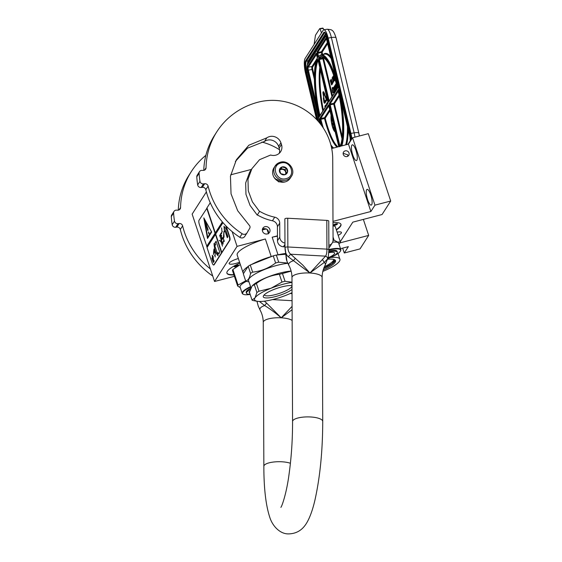 <?xml version="1.0" encoding="UTF-8"?>
<svg xmlns="http://www.w3.org/2000/svg" width="562" height="562" viewBox="0 0 562 562"><rect width="100%" height="100%" fill="white"/><g stroke="black" fill="none" stroke-linecap="round" stroke-linejoin="round"><path stroke-width="0.84" d="M285.278 253.525A27.742 6.428 161.6 0 0 278.028 254.804L272.177 237.213A27.742 6.428 -18.4 0 1 277.459 236.202M323.171 270.034A23.098 5.353 161.6 0 0 335.514 260.677A23.098 5.353 161.6 0 0 327.653 259.244M322.806 271.418A27.742 6.428 161.6 0 0 339.919 259.208A27.742 6.428 161.6 0 0 330.484 257.487M323.663 268.538A23.098 5.353 161.6 0 0 335.198 260.164M340.045 242.861L368.679 235.408L360.031 248.903L344.281 253.005L348.37 246.634L340.488 248.685M324.4 266.732A22.016 5.1 161.6 0 0 333.835 259.44M238.344 258.534A8.563 1.988 161.6 0 0 229.148 263.634A8.563 1.988 161.6 0 0 235.64 263.487A8.563 1.988 161.6 0 0 239.567 262.215M338.169 235.33A8.563 1.988 161.6 0 0 341.45 232.464A8.563 1.988 161.6 0 0 337.109 232.134M332.992 222.671A25.936 6.013 -18.4 0 1 340.972 224.35A25.936 6.013 -18.4 0 1 336.385 229.97M233.947 274.951A25.936 6.013 -18.4 0 1 226.915 273.202A25.936 6.013 -18.4 0 1 239.862 263.1M234.403 276.314L214.551 281.485L237.059 246.36L265.369 238.983L271.221 256.574L271.804 256.427M332.985 221.372L370.878 211.502L374.959 205.137L390.709 201.034L382.055 214.529L352.817 222.145L340.291 241.695M272.177 237.213L277.459 235.836M247.912 266.669A27.742 6.428 161.6 0 0 243.044 272.654L237.192 255.064A27.742 6.428 -18.4 0 1 265.369 238.983M214.551 281.485L192.141 214.122L206.373 191.916M230.68 174.824L251.432 169.415M331.706 148.508L348.475 144.146L352.557 137.774L368.3 133.672L390.709 201.034M344.281 253.005L342.658 248.116M368.679 235.408L363.354 219.405M340.909 224.189A25.936 6.013 -18.4 0 1 336.273 229.633M233.841 274.621A25.936 6.013 -18.4 0 1 226.865 273.034M374.959 205.137L352.557 137.774M355.922 150.272A8.142 2.185 -104.6 0 0 352.318 144.827A8.142 2.185 -104.6 0 0 352.81 155.133A8.142 2.185 -104.6 0 0 356.42 160.584A8.142 2.185 -104.6 0 0 355.922 150.272M370.737 194.81A8.142 2.185 -104.6 0 0 367.134 189.359A8.142 2.185 -104.6 0 0 367.625 199.672A8.142 2.185 -104.6 0 0 371.236 205.116A8.142 2.185 -104.6 0 0 370.737 194.81M370.878 211.502L348.475 144.146M347.098 156.538A3.077 2.873 32.7 0 0 348.51 152.014A3.077 2.873 32.7 0 0 343.565 152.042A3.077 2.873 32.7 0 0 347.098 156.538M264.976 226.683A3.92 3.667 -147.3 0 1 269.479 232.422A3.92 3.667 -147.3 0 1 263.178 232.457A3.92 3.667 -147.3 0 1 264.976 226.683M277.445 254.951L278.028 254.804M237.059 246.36L232.169 231.649M271.221 256.574A27.742 6.428 161.6 0 0 251.537 264.491M243.044 272.654A27.742 6.428 161.6 0 0 243.585 273.42M333.245 225.439A2.29 0.534 161.6 0 0 335.999 224.933A2.29 0.534 161.6 0 0 337.39 223.795A2.29 0.534 161.6 0 0 337.383 223.795A2.29 0.534 161.6 0 0 335.142 224.112A2.29 0.534 161.6 0 0 333.168 225.2A2.29 0.534 161.6 0 0 333.245 225.439M238.014 265.833A2.29 0.534 161.6 0 0 238.457 265.152A2.29 0.534 161.6 0 0 236.827 265.292A2.29 0.534 161.6 0 0 234.754 266.114A2.29 0.534 161.6 0 0 234.235 266.557A2.29 0.534 161.6 0 0 235.443 266.774A2.29 0.534 161.6 0 0 238.014 265.833M268.51 233.792C268.91 230.336 267.315 228.615 263.733 228.629L262.426 229.275M336.603 223.76A1.686 0.393 -18.4 0 1 335.254 224.428A1.686 0.393 -18.4 0 1 333.772 224.702M237.67 265.123A1.686 0.393 -18.4 0 1 237.403 265.313A1.686 0.393 161.6 0 1 234.839 266.065M334.98 259.967L331.868 263.711L323.768 268.25M326.072 98.877L326.093 99.607L325.222 100.977L325.124 100.556L325.11 101.68L325.482 102.27L326.29 100.429A1.461 0.358 -99.6 0 0 326.241 98.617A1.461 0.358 -99.6 0 0 326.037 97.985L324.513 95.231L326.072 98.877M325.482 102.27L326.634 100.366A1.461 0.358 -99.6 0 0 326.585 98.561A1.461 0.358 -99.6 0 0 326.382 97.928L324.555 94.599M316.575 119.516L305.552 73.355A12.062 2.979 -99.6 0 1 305.152 58.406L323.143 30.334A12.062 2.979 -99.6 0 1 323.845 29.786L327.07 29.245A12.062 2.979 80.4 0 1 331.383 37.535L328.159 38.083L350.92 133.398A12.062 2.979 -99.6 0 1 351.882 138.821M328.159 38.083A12.062 2.979 -99.6 0 0 323.845 29.786M324.049 29.751L323.234 28.5A3.618 0.892 80.4 0 0 322.714 28.1L319.82 28.592M323.234 28.5L319.623 28.753L320.15 29.02L321.464 32.954M319.623 28.753L315.472 35.237L314.095 44.447M326.901 40.478L326.88 40.408A3.014 0.745 -99.6 0 0 325.63 38.469L316.989 51.95L318.197 57.05A48.55 11.985 -99.6 0 1 337.776 87.96L338.331 87.124M338.436 86.955L338.113 87.44L338.436 86.955M339.118 89.787L338.542 89.33L350.091 137.606M339.005 89.955L338.183 89.66A48.55 11.985 -99.6 0 1 340.93 146.106M318.879 117.451L319.209 116.931A48.55 11.985 -99.6 0 1 317.411 58.279L316.181 53.207L307.547 66.688A3.014 0.745 80.4 0 0 307.646 70.419L318.879 117.451L319.434 116.608M320.221 119.277L319.645 118.821L321.338 125.185M320.108 119.446L319.279 119.158L320.438 124.005M337.305 88.691L328.896 101.813L328.398 101.041L318.485 58.16A47.341 11.69 80.4 0 1 337.256 87.145L337.305 88.691A0.604 0.562 -147.3 0 1 337.348 88.318L337.362 87.911M335.943 86.365L335.928 85.846M334.587 88.389L334.552 87.995M335.324 91.473L334.966 89.744M336.097 88.754L335.9 87.939M332.992 88.508L332.887 87.468L332.311 87.567L332.142 89.871L332.852 92.842L333.428 92.695M333.61 87.77L333.645 89.66L332.718 91.107L332.894 92.779L333.884 92.035M334.587 92.625L334.629 92.084M331.503 84.925L331.931 84.743L331.067 79.86L330.203 80.731L331.587 84.799L330.723 79.916M332.374 83.562L332.802 83.38L331.159 79.235L331.91 84.286L332.044 82.488L332.458 83.436L331.159 79.235M331.91 84.286L332.339 84.103L332.149 82.818M332.901 77.352L332.142 77.704L333.224 82.242L333.652 82.059L333.449 79.242M333.491 77.928L333.561 75.961L332.753 76.748L333.35 79.256L333.779 78.743M334.039 80.085L333.561 80.127L333.814 80.795L334.467 80.78L334.376 79.207L333.87 77.872L333.308 78.666L333.217 76.025M324.78 94.556L324.597 93.475L324.232 93.854L323.522 92.245A1.714 0.421 -99.6 0 0 323.15 91.81A1.714 0.421 -99.6 0 0 322.96 93.13L323.614 97.359L323.298 92.667L324.162 94.802L324.253 93.538M323.614 97.359L323.543 93.257M324.45 93.503L323.874 92.189A1.714 0.421 -99.6 0 0 323.494 91.746L323.15 91.81M324.506 102.094L324.077 98.49M324.703 103.127A1.461 0.358 -99.6 0 0 324.801 103.162A1.461 0.358 -99.6 0 0 324.885 103.099L325.447 102.221M323.845 98.533L323.86 97.451L323.361 98.16L323.81 101.469A1.461 0.358 -99.6 0 0 324.457 103.218A1.461 0.358 -99.6 0 0 324.541 103.155L325.166 102.186L324.969 101.364L324.309 102.368L324.049 101.659L323.515 97.507M325.482 100.563L325.124 100.556M325.588 105.881L324.857 106.204L325.131 107.37M326.129 105.818L325.897 105.059L325.468 105.242L325.693 106.499M327.077 103.935L326.438 103.731L326.564 105.143M326.655 104.082L327.133 104.223M327.232 103.19L327.73 103.289L327.47 102.706L327.014 102.832L327.14 104.244M327.309 103.977L327.428 103.408M331.166 114.711A9.652 2.381 -99.6 0 0 331.987 125.15A9.652 2.381 -99.6 0 0 335.24 131.782M336.202 84.946L337.102 88.311M337.13 88.656L335.964 84.988M335.31 88.831L335.76 90.391L336.505 89.239L335.992 86.646L335.5 86.913L335.303 86.211L335.788 85.262L336.673 88.979M335.753 90.805L335.008 88.88M334.643 88.382L334.144 89.035L333.969 88.297L334.411 87.412L335.296 91.128M334.847 89.253L334.545 88.396M334.924 89.808L334.348 89.906L334.755 89.274M335.1 91.831L334.348 89.906M336.252 83.429L334.973 85.424L335.423 87.735L335.914 87.468L336.174 88.445L335.69 89.393L334.72 85.831L333.638 87.51L334.643 92.154M336.694 85.052L336.462 84.209M337.207 87.026L336.743 86.169M333.456 87.848L332.493 89.295L332.311 87.567M333.631 89.527L333.414 87.855M332.816 90.946L333.589 89.534M332.852 92.842L332.662 90.974M332.894 92.779L333.814 91.346L333.99 93.053L334.158 90.749L333.449 87.798M334.348 92.99L333.99 93.053M332.121 82.86L331.77 82.916M333.133 78.343L332.683 77.387M333.315 79.087L333.048 78.673M333.456 79.446L333.097 79.13M333.652 82.059L332.823 80.085M333.35 79.256L333.709 78.561L334.039 80.176L333.645 80.001M333.68 76.446L333.329 76.502M333.87 77.872L333.435 77.942M334.004 78.055L333.526 77.928M334.137 78.378L333.659 78.111M334.285 78.821L333.793 78.434M334.376 79.207L333.933 78.877M334.46 79.727L334.032 79.263M334.516 80.183L334.116 79.79M334.516 80.577L334.165 80.24M325.728 101.792L325.377 101.848M325.574 106.696L325.096 105.825M325.883 106.197L325.553 105.115M326.894 103.605L326.48 103.668M326.993 103.738L326.55 103.661M327.084 103.984L326.648 103.801M327.126 104.188L326.747 104.04M326.852 104.363L326.501 104.23M326.887 104.609L326.508 104.42M327.47 102.706L327.056 102.769M327.569 102.846L327.119 102.762M327.667 103.085L327.225 102.902M327.73 103.289L327.323 103.148M327.428 103.464L327.077 103.331M331.306 115.308A9.652 2.381 -99.6 0 0 332.219 125.108A9.652 2.381 -99.6 0 0 335.212 131.656M335.029 87.644L334.804 86.808L335.029 87.644M331.938 82.122L331.194 79.706L331.938 82.122M332.683 79.509L332.599 77.654L332.683 79.509M325.194 107.279L325.194 106.169L325.44 106.899M325.749 106.415L325.581 105.466L325.834 106.288M332.725 121.237A4.826 1.194 -99.6 0 0 333.14 123.668A4.826 1.194 -99.6 0 0 333.793 125.719M333.554 126.626L333.652 127.033M333.659 127.188L333.533 128.81L333.898 127.918L333.526 127.209M332.521 125.642L332.859 124.286M332.304 124.518L332.929 123.865L332.781 123.204L332.304 123.247L332.177 124.469L332.676 124.04L332.423 123.19M332.29 121.062L331.425 120.219M332.233 120.465L331.355 119.306M331.615 116.594L331.98 118.125M332.943 79.094L332.339 78.062M332.999 122.397A4.826 1.194 -99.6 0 0 333.252 123.647A4.826 1.194 -99.6 0 0 333.575 124.799M334.341 127.995L334.769 130.588M331.903 117.788L331.348 116.552M331.461 115.941L331.594 116.503M334.58 129.007L334.397 128.248M333.414 127.56L333.54 128.55L333.547 127.539M332.318 124.357L332.409 123.359L332.318 124.357M347.773 156.271L347.695 154.796L343.143 153.307M280.305 162.278A9.652 9.02 32.7 0 0 275.141 165.98L273.961 167.813A9.652 9.02 32.7 0 0 274.692 178.323A9.652 9.02 32.7 0 0 285.053 181.926A9.652 9.02 32.7 0 0 290.21 178.231L291.39 176.391C296.153 169.787 288.243 159.699 280.368 162.221L275.141 165.98A9.652 9.02 32.7 0 0 275.865 176.489A9.652 9.02 32.7 0 0 286.227 180.093A9.652 9.02 32.7 0 0 291.39 176.391M280.902 163.029C270.589 165.193 276.097 181.744 286.086 178.618C296.406 176.454 290.898 159.903 280.902 163.029M282.201 166.928A4.222 3.948 32.7 0 0 279.56 171.853A4.222 3.948 32.7 0 0 284.793 174.726A4.222 3.948 32.7 0 0 287.435 169.801A4.222 3.948 32.7 0 0 282.201 166.928M282.201 166.984L279.476 169.787L280.754 173.644L284.772 174.698L287.505 171.888L286.22 168.031L282.201 166.984L279.567 170.244A3.618 3.386 32.7 0 1 283.185 169.113L281.176 168.586M286.22 168.031L285.187 169.64L283.185 169.113A3.618 3.386 32.7 0 1 285.833 171.565L285.187 169.64M286.353 173.124L285.833 171.565A3.618 3.386 32.7 0 1 285.861 173.63M279.588 170.342A3.618 3.386 -147.3 0 1 281.119 169.457A3.618 3.386 32.7 0 1 285.686 173.806M283.627 182.186L275.113 178.828M284.913 181.962L278.59 181.828L274.059 177.423M330.856 257.319A17.429 4.039 161.6 0 0 340.396 251.158A17.429 4.039 161.6 0 0 339.258 249.135A17.429 4.039 -18.4 0 0 328.875 250.013M340.396 251.158L340.628 250.729A17.794 4.124 161.6 0 0 340.804 249.633A17.794 4.124 161.6 0 0 339.462 248.671A17.794 4.124 -18.4 0 0 328.875 249.556M332.634 242.187A17.794 4.124 -18.4 0 1 337.348 242.32A17.794 4.124 161.6 0 1 338.696 243.29L340.804 249.633M333.006 225.769L335.191 226.381L340.375 241.955L337.558 242.046L334.102 240.213L333.048 237.045M338.97 244.126L339.968 242.988A19.902 4.615 161.6 0 0 340.375 241.955M333.055 240.318A19.902 4.615 -18.4 0 1 334.102 240.213M328.812 252.689A10.854 2.515 -18.4 0 1 334.629 253.048A10.854 2.515 -18.4 0 1 328.433 257.621A10.854 2.515 161.6 0 1 328.082 257.768M327.85 258.583A13.692 3.175 161.6 0 0 329.508 257.916A13.692 3.175 -18.4 0 0 337.319 252.155A13.692 3.175 -18.4 0 0 328.847 251.938M328.868 250.975A13.692 3.175 -18.4 0 1 337.024 251.263L337.319 252.155M250.701 287.077A17.429 4.039 -18.4 0 0 243.43 294.319A17.429 4.039 -18.4 0 0 243.964 294.516A17.429 4.039 161.6 0 0 250.174 294.453M243.43 294.319L242.988 294.116A17.794 4.124 -18.4 0 1 242.194 293.35A17.794 4.124 -18.4 0 1 250.561 286.655M242.194 293.35L240.079 286.999A17.794 4.124 -18.4 0 1 246.374 281.323M232.879 269.479L238.063 285.053A19.902 4.615 -18.4 0 0 237.656 286.086L232.471 270.512A19.902 4.615 -18.4 0 1 232.879 269.479L240.353 264.569M245.65 280.845L238.063 285.053M237.656 286.086L240.29 287.639M249.725 291.137A10.854 2.515 161.6 0 0 249.184 292.38A10.854 2.515 161.6 0 0 249.64 292.837M250.68 288.201A13.692 3.175 161.6 0 0 246.198 292.388L246.493 293.28A13.692 3.175 161.6 0 0 250.09 294.207M250.181 289.535A13.692 3.175 161.6 0 0 246.493 293.28M268.425 233.469L267.055 229.359M262.335 229.991A20.689 4.791 -18.4 0 1 266.423 228.952M282.454 273.518L285.039 281.281A28.346 6.568 161.6 0 0 283.508 281.667A28.346 6.568 161.6 0 0 281.969 282.082L279.384 274.319A28.346 6.568 161.6 0 1 280.93 273.905A28.346 6.568 -18.4 0 1 282.454 273.518L291.13 271.123M291.994 282.412A25.332 5.873 161.6 0 0 283.466 284.168A25.332 5.873 161.6 0 0 271.01 288.257L281.969 282.082M276.314 255.05L278.689 262.194A28.346 6.568 -18.4 0 0 277.164 262.573A28.346 6.568 161.6 0 0 275.619 262.988L273.244 255.851A28.346 6.568 -18.4 0 1 274.783 255.436A28.346 6.568 -18.4 0 1 276.314 255.05L285.363 254.277M279.384 274.319C271.017 275.247 263.36 278.295 256.405 283.466L258.991 291.228L271.01 288.257A25.332 5.873 161.6 0 0 255.007 297.881L256.911 292.479L254.326 284.716L252.12 285.939L249.465 292.31L252.043 300.073L255.007 297.881A25.332 5.873 161.6 0 0 257.494 301.309A25.332 5.873 161.6 0 0 262.623 301.351A25.332 5.873 161.6 0 0 286.241 295.198A25.332 5.873 -18.4 0 0 292.036 292.662M264.295 294.783A14.563 3.372 -18.4 0 0 264.316 294.846A14.563 3.372 -18.4 0 0 277.263 294.067A14.563 3.372 -18.4 0 0 291.713 286.718A14.563 3.372 161.6 0 0 291.952 285.658A14.563 3.372 161.6 0 0 291.924 285.587M292.022 289.472A16.165 3.744 -18.4 0 1 273.511 297.045A16.165 3.744 -18.4 0 1 263.452 295.837A16.165 3.744 -18.4 0 1 263.557 295.654A16.165 3.744 -18.4 0 1 276.223 288.594A16.165 3.744 -18.4 0 1 292.001 285.601M243.318 273.842L248.186 266.248L250.561 273.392C249.647 278.064 248.025 280.593 245.692 280.979L243.318 273.842M248.973 281.892L246.683 281.436A28.346 6.568 161.6 0 1 245.692 280.979M249.837 284.365A25.03 5.803 -18.4 0 1 249.704 284.084L248.58 280.705A25.03 5.803 161.6 0 1 277.115 265.334A25.03 5.803 -18.4 0 1 287.821 263.325M278.689 262.194L287.702 263.065M273.244 255.851L250.266 264.997A28.346 6.568 161.6 0 0 248.186 266.248M275.619 262.988C268.671 268.179 261.014 271.228 252.64 272.134L250.266 264.997M252.64 272.134A28.346 6.568 161.6 0 0 250.561 273.392M250.069 285.173A25.03 5.803 -18.4 0 1 250.048 285.117A25.03 5.803 -18.4 0 1 249.992 284.878L249.633 283.677A25.03 5.803 -18.4 0 0 249.704 284.084M250.294 285.629A25.03 5.803 -18.4 0 1 250.09 285.236A25.03 5.803 -18.4 0 1 250.027 284.976L250.076 284.962M250.027 284.976L250.912 287.709M250.715 287.119L250.434 286.269A25.03 5.803 -18.4 0 1 250.406 286.17L250.441 286.163M250.807 287.4L250.406 286.17M291.116 271.06A25.03 5.803 -18.4 0 0 279.707 273.125A25.03 5.803 161.6 0 0 252.535 285.524L252.12 285.939M285.039 281.281L291.987 282.187M256.23 301.12L253.033 300.522A28.346 6.568 161.6 0 1 252.043 300.073M258.991 291.228A28.346 6.568 161.6 0 0 256.911 292.479M256.405 283.466A28.346 6.568 161.6 0 0 254.326 284.716M292.107 309.718L281.218 317.818C275.506 312.908 269.985 308.819 264.646 305.545L259.426 301.471M256.975 301.232L258.239 306.086L260.15 310.21A18.37 5.571 -0.2 0 1 264.646 305.545L266.62 303.101L264.33 301.169M292.092 306.353L281.218 317.818L266.62 303.101M286.381 259.56L286.957 261.274L285.025 247.561C285.039 251.79 286.128 254.86 288.285 256.778L309.929 273.006L324.253 262.447L327.527 258.956L328.257 257.08L325.131 265.25C323.157 268.931 322.152 272.992 322.124 277.445A15.076 4.573 179.8 0 0 309.929 273.006L325.546 256.146C327 256.63 327.66 257.565 327.527 258.956M285.032 247.842A2.41 0.731 -0.2 0 1 284.983 247.702L284.864 218.969A2.41 0.731 179.8 0 1 287.737 218.239L287.856 246.971C287.885 250.287 288.826 252.696 290.687 254.214L302.749 265.06L309.929 273.006A15.076 4.573 179.8 0 0 291.973 277.572L292.563 421.528A15.076 4.573 -0.2 0 1 310.526 416.969A15.076 4.573 -0.2 0 1 322.721 421.409C322.665 450.675 320.094 476.801 315.008 499.787C313.245 507.507 311.116 514.033 308.608 519.344C305.932 524.796 300.972 533.738 288.306 533.9C280.143 533.97 272.703 526.32 269.908 517.686C265.875 505.638 263.859 488.526 263.852 466.341L263.255 322.377A15.076 4.573 -0.2 0 1 281.218 317.818A15.076 4.573 -0.2 0 1 292.149 320.431M286.416 259.7L284.983 247.702A2.41 0.731 -0.2 0 1 285.025 247.561A2.41 0.731 179.8 0 1 287.856 246.971L326.929 249.135C326.972 252.443 326.515 254.783 325.546 256.146L290.687 254.214L288.285 256.778M326.81 220.395L326.929 249.135A2.41 0.731 -0.2 0 1 328.875 249.844L328.756 221.112A2.41 0.731 179.8 0 0 326.81 220.395L287.737 218.239M212.731 276.019A77.198 72.189 -147.3 0 1 182.06 235.548A77.198 72.189 -147.3 0 1 180.311 229.465A3.014 2.817 32.7 0 0 176.861 227.104L175.695 227.259A3.014 2.817 -147.3 0 1 172.197 224.688A84.433 78.954 -147.3 0 1 171.291 216.609A3.014 2.817 -147.3 0 1 171.712 214.986L174.016 211.389A3.014 2.817 32.7 0 0 173.602 213.012A84.433 78.954 -147.3 0 0 174.501 221.091A3.014 2.817 32.7 0 0 177.999 223.662L179.166 223.507A3.014 2.817 -147.3 0 1 182.622 225.861L180.311 229.465M210.385 268.959A77.198 72.189 -147.3 0 1 184.364 231.951A77.198 72.189 -147.3 0 1 182.622 225.861M261.92 142.06A57.9 54.142 -147.3 0 1 279.56 149.766M174.016 211.389A3.014 2.817 32.7 0 1 176.489 210.139L177.676 210.188A3.014 2.817 -147.3 0 0 180.571 207.533A77.198 72.189 -147.3 0 1 191.34 171.55A77.198 72.189 -147.3 0 1 205.875 155.351M178.287 210.146A77.198 72.189 -147.3 0 1 189.036 175.154L191.34 171.55M244.8 236.349A3.618 3.386 -147.3 0 1 239.826 237.333A77.198 72.189 -147.3 0 1 207.547 195.78A77.198 72.189 -147.3 0 1 205.804 189.689A3.014 2.817 32.7 0 0 202.348 187.336L201.182 187.49A3.014 2.817 -147.3 0 1 197.683 184.919A84.433 78.954 -147.3 0 1 196.784 176.84A3.014 2.817 -147.3 0 1 197.199 175.218L199.503 171.621A3.014 2.817 32.7 0 0 199.088 173.237A84.433 78.954 -147.3 0 0 199.995 181.322A3.014 2.817 32.7 0 0 203.493 183.893L204.652 183.739A3.014 2.817 -147.3 0 1 208.109 186.092L205.804 189.689M239.826 237.333L242.131 233.729A77.198 72.189 -147.3 0 1 209.851 192.176A77.198 72.189 -147.3 0 1 208.109 186.092M242.131 233.729A3.618 3.386 32.7 0 0 247.104 232.745L249.732 228.263A2.592 2.424 32.7 0 0 249.219 225.222L237.691 210.736L231.045 193.848L230.448 176.222L236.398 159.734L248.868 145.214L266.838 137.838A9.168 8.57 -147.3 0 1 280.923 142.818L281.478 144.49A9.168 8.57 -147.3 0 1 280.656 151.663A9.168 8.57 -147.3 0 1 270.631 155.021L259.553 159.678L251.888 168.712L247.983 179.313L248.278 190.82L252.394 201.863L259.539 211.502L257.234 215.098L250.041 205.39L245.966 194.354L245.671 182.973L249.591 172.316L251.888 168.712M284.976 246.858L283.424 246.774A6.034 5.641 -147.3 0 1 277.48 240.698L279.785 237.101L279.728 223.128A6.034 5.641 -147.3 0 0 274.72 217.178A46.92 43.878 -147.3 0 1 259.658 211.305L259.539 211.502M279.785 237.101A6.034 5.641 32.7 0 0 284.962 243.086M328.861 245.32A6.034 5.641 32.7 0 0 332.219 242.974A6.034 5.641 32.7 0 0 333.062 240.044L332.725 158.765A57.9 54.142 -147.3 0 0 258.12 102.179A77.198 72.189 -147.3 0 0 216.827 131.782A77.198 72.189 -147.3 0 0 206.057 167.764A3.014 2.817 -147.3 0 1 203.163 170.412L201.983 170.37A3.014 2.817 32.7 0 0 199.503 171.621M266.838 137.838L264.526 141.434L247.477 148.164L235.373 161.463M264.526 141.434A9.168 8.57 -147.3 0 1 278.619 146.415L279.173 148.087A9.168 8.57 -147.3 0 1 279.258 153.307M277.48 240.698L277.417 226.732A6.034 5.641 32.7 0 0 272.415 220.782A46.92 43.878 -147.3 0 1 257.361 214.909M332.219 242.974L329.915 246.57A6.034 5.641 -147.3 0 1 328.868 247.765M203.774 170.377A77.198 72.189 -147.3 0 1 214.522 135.379L216.827 131.782M213.63 264.997A3.618 0.969 -104.6 0 0 213.827 264.835L221.554 252.774L215.443 234.403L207.027 247.54L212.029 262.573A3.618 0.969 -104.6 0 0 213.63 264.997L213.967 264.906A3.618 0.969 -104.6 0 0 214.164 264.744L229.851 240.269A3.618 0.969 -104.6 0 0 229.429 235.85L226.198 226.135M207.034 208.073L199.011 220.297A3.618 0.969 -104.6 0 0 199.433 224.716L207.188 247.294M210.258 202.756L206.971 207.884L215.302 232.935L222.468 222.053M221.554 252.774L229.514 240.36A3.618 0.969 -104.6 0 0 229.092 235.942L225.643 225.559M211.825 258.007L213.307 262.461L214.227 261.021L213.448 260.044L213.103 256.363L212.253 255.296L212.598 258.984L211.825 258.007M216.082 241.21L214.93 243.009L215.485 244.681L214.796 245.763L214.038 243.479C214.396 249.289 215.773 253.413 218.147 255.836L217.389 253.553L218.077 252.478L218.632 254.143L219.784 252.345L216.082 241.21M213.497 254.502L213.644 252.205L214.094 253.076L214.003 249.092L215.225 253.258L215.056 256.124L214.579 255.45L215.056 256.202L215.253 253.307L213.982 249.022L214.08 252.998L213.623 252.127L213.518 254.495M215.225 256.989L215.084 256.195L215.225 256.989M213.939 249.282L213.609 252.113L213.939 249.282M206.654 246.43L215.077 233.293L206.879 246.374M203.816 217.88L207.511 238.478L211.663 231.994L203.816 217.88M206.739 208.242L215.077 233.293M215.443 234.403L221.779 252.717M206.964 208.186L215.302 233.237M222.355 221.927L215.302 232.935M222.981 222.65L215.675 234.045L221.786 252.415M226.261 229.113L223.999 226.275L224.526 231.825L225.046 231.01L227.28 237.719L227.968 236.637L225.741 229.928L226.261 229.113M220.339 236.483L219.847 235.415L222.257 231.685L220.704 233.799L221.723 233.427L220.318 234.382M220.487 236.293L220.079 234.958L221.723 233.427M222.138 239.524L221.21 235.211L220.711 235.562M224.329 241.4L223.219 237.852C223.985 238.014 224.21 236.904 223.894 234.516L223.908 231.544L223.402 237.684L222.622 238.204M223.093 237.881L221.814 239.862L221.133 235.352L220.276 236.511L219.637 235.457L222.896 244.231L223.269 240.922L224.273 241.428L223.093 237.881L223.437 237.803M222.959 244.203L223.325 240.915M221.997 231.755L221.618 227.856M220.957 239.257L220.929 241.456L219.208 240.318L220.95 241.569L222.482 246.17L220.978 241.534L220.999 239.405M212.246 258.534L213.469 262.208M212.598 258.984L212.513 255.626M214.93 243.009L215.71 244.625L214.796 245.763M216.145 241.407L215.155 242.953M218.077 252.478L218.794 253.898M214.319 244.33L218.007 255.429M204.161 218.506L204.245 218.976M207.589 237.593L207.694 238.19M225.046 231.01L227.441 237.473M224.259 226.605L224.723 231.509M222.32 231.544L220.508 233.968M221.295 235.309L221.66 235.309M222.201 237.522L221.737 238.007M223.887 237.403L223.472 237.663M223.247 237.719L222.882 237.958M221.688 238.218L221.976 239.686M221.245 235.197L220.866 235.443M220.107 235.007L220.058 236.089L220.058 235.014M222.116 239.56L222.102 239.567C221.702 239.791 221.547 239.349 221.639 238.232M204.189 218.99L211.495 231.692L207.75 237.55L204.406 218.934M211.277 231.755L207.526 237.607M208.635 233.321L209.12 234.045L208.572 231.944L208.635 233.321M205.292 222.833L207.849 230.652L208.045 229.535L205.818 222.854L205.552 222.447L205.292 222.833L207.954 230.511M208.706 232.008L209.212 233.933M317.432 120.43L306.016 72.631A9.652 2.381 80.4 0 1 305.693 60.675L323.684 32.603A9.652 2.381 80.4 0 1 327.695 38.799L350.786 135.477A9.652 2.381 80.4 0 1 351.503 139.411M318.464 121.603L306.704 72.358A9.048 2.234 80.4 0 1 306.402 61.146L324.393 33.074A9.048 2.234 80.4 0 1 324.92 32.666L324.92 32.666C325.44 32.47 326.36 34.528 327.688 38.848L327.716 38.876M306.016 72.631L307.639 72.203M305.693 60.675A0.604 0.562 32.7 0 0 306.402 61.146L308.131 60.858L325.693 33.453M323.684 32.603A0.604 0.562 32.7 0 0 324.393 33.074L325.286 32.926M327.695 38.799L350.8 135.554M350.786 135.477L351.489 139.439M354.966 137.149A12.062 2.979 80.4 0 0 354.144 132.85A6.034 1.531 166.6 0 1 358.858 133.25L336.097 37.935A6.034 1.531 166.6 0 0 331.383 37.535L354.144 132.85L350.92 133.398M307.498 64.419A9.048 2.234 80.4 0 1 308.131 60.858A0.604 0.562 32.7 0 1 308.847 61.328L326.164 34.303M308.348 63.092A8.444 2.086 80.4 0 1 308.847 61.328M319.848 123.261L307.4 71.114A4.826 1.194 80.4 0 1 307.238 65.136L325.229 37.064A0.604 0.562 32.7 0 1 325.3 36.642L325.988 36.158A5.43 1.342 80.4 0 1 327.927 39.888L350.941 136.264M319.82 123.226L307.386 71.156C306.726 68.585 306.697 66.435 307.309 64.714A0.604 0.562 32.7 0 0 307.238 65.136M325.229 37.064A4.826 1.194 80.4 0 1 327.239 40.162L350.323 136.84A4.826 1.194 80.4 0 1 350.821 140.486M327.927 39.888L327.239 40.162M351.004 136.559L350.323 136.84M326.88 40.408L338.113 87.44L337.748 88.03M338.183 89.66L338.521 89.14L350.077 137.535A3.014 0.745 80.4 0 1 350.175 141.273L348.307 144.188M319.279 119.158L319.616 118.631A48.55 11.985 -99.6 0 0 321.373 125.235M318.169 60.211L328.089 103.078L319.68 116.201L319.167 115.372A47.341 11.69 80.4 0 1 317.656 59.453L318.19 60.289A46.737 11.542 80.4 0 0 319.862 115.119L320.207 115.062M321.949 126.029A47.341 11.69 80.4 0 1 320.143 119.446L320.087 117.901L328.496 104.778L338.816 146.661M332.613 148.277A47.341 11.69 80.4 0 1 331.369 146.928M339.265 146.541L329.304 103.52L337.713 90.398L338.226 91.22A47.341 11.69 80.4 0 1 340.129 146.317M335.999 78.673A49.154 12.139 80.4 0 0 321.085 54.732L318.296 56.586A0.604 0.569 37.8 0 0 318.197 57.05M325.63 38.469A0.604 0.562 -147.3 0 0 326.332 38.94L317.699 52.414L318.394 55.989L317.706 56.263M318.907 55.898L318.513 56.319M321.9 54.598L321.408 52.54L317.031 53.439M322.63 54.472L322.103 52.266L321.408 52.54L321.387 51.795L317.699 52.414A0.604 0.562 -147.3 0 1 316.989 51.95M350.077 137.535L350.245 140.844A0.604 0.562 -147.3 0 0 350.175 141.273M341.886 145.86A49.154 12.139 -99.6 0 0 340.881 99.116M307.646 70.419L308.334 70.145A2.41 0.597 80.4 0 1 308.257 67.152L316.701 54.057M317.207 107.286L308.334 70.145L312.022 69.519A2.41 0.597 80.4 0 1 311.945 66.534L317.347 58.104M307.547 66.688A0.604 0.562 32.7 0 0 308.257 67.152L311.945 66.534A0.604 0.562 32.7 0 1 312.655 67.004L315.97 61.834M316.181 53.207A0.604 0.562 32.7 0 0 316.898 53.678M316.687 53.98L316.49 53.509L316.926 53.65M317.411 58.279A0.604 0.555 -151.8 0 1 317.453 57.9C312.69 66.063 313.582 93.355 319.167 116.826M328.896 101.813A0.604 0.562 -147.3 0 1 328.967 101.392L337.355 88.311M329.184 101.055L319.195 58.638A46.737 11.542 80.4 0 1 321.485 57.113C326.719 57.619 331.973 67.651 337.249 87.194L337.277 87.236M328.398 101.041L329.402 100.71M318.521 59.67L322.897 58.771L322.883 58.012A46.737 11.542 80.4 0 1 323.354 57.486M318.485 58.16A0.604 0.569 38.3 0 0 319.195 58.638L322.883 58.012A0.604 0.569 38.3 0 1 323.586 58.49L322.897 58.771L331.959 96.72M337.256 87.145L337.376 88.269M328.089 103.078A0.604 0.562 -147.3 0 1 328.131 102.698L328.159 102.649M319.68 116.201A0.604 0.562 -147.3 0 1 319.75 115.772L328.131 102.691L317.98 59.741L318.415 59.881M319.968 115.435L319.167 115.372M317.656 59.453A0.604 0.555 27.9 0 0 318.05 59.881M320.087 117.901A0.604 0.562 32.7 0 0 320.797 118.371L329.016 105.628M328.496 104.778A0.604 0.562 32.7 0 0 329.213 105.249M329.002 105.551L328.805 105.08L329.248 105.22M333.603 148.017A46.737 11.542 80.4 0 1 330.87 144.884M323.382 128.136A46.737 11.542 80.4 0 1 320.825 119.144L320.797 118.371L324.485 117.746L329.88 109.33M320.143 119.446L324.513 118.519L324.485 117.746A0.604 0.562 32.7 0 1 325.201 118.217L330.154 110.482M339.223 146.38L339.919 146.106L330.013 103.991L338.24 91.283M329.346 105.01L333.723 104.11L333.702 103.366L339.034 95.055M329.304 103.52A0.604 0.562 32.7 0 0 330.013 103.991L333.702 103.366A0.604 0.562 32.7 0 1 334.418 103.837L333.723 104.11L341.984 138.716M337.713 90.398A0.604 0.562 32.7 0 0 338.429 90.868M331.215 58.638A49.154 12.139 -99.6 0 0 324.773 54.107L321.085 54.732M327.632 43.632L322.103 52.266A0.604 0.562 32.7 0 0 321.387 51.795L327.358 42.48M345.679 144.87A49.154 12.139 -99.6 0 0 347.449 126.626M314.355 79.291L312.022 69.519L312.718 69.245A1.812 0.45 80.4 0 1 312.655 67.004M322.799 111.016A46.737 11.542 80.4 0 1 319.841 67.292M336.996 147.132A46.737 11.542 80.4 0 1 324.513 118.519L325.201 118.217A46.14 11.395 80.4 0 0 338.001 146.872M330.737 56.636A49.758 12.287 -99.6 0 0 323.466 54.331M346.599 144.631A49.758 12.287 -99.6 0 0 348.208 129.801M314.362 76.13L312.718 69.245M332.514 95.863L323.586 58.49A46.14 11.395 80.4 0 1 324.084 57.942M323.368 110.124A46.14 11.395 80.4 0 1 320.361 69.463M342.244 136.601L334.418 103.837L339.272 96.257M335.872 85.93L335.296 86.028M335.879 86.112L335.303 86.211M334.538 88.016L333.961 88.115M334.545 88.199L333.969 88.297M323.874 92.189L323.522 92.245M290.406 463.271A15.076 4.573 179.8 0 0 281.808 461.781A15.076 4.573 179.8 0 0 263.852 466.341M295.338 258.288L293.364 260.74A18.37 5.571 179.8 0 0 288.868 265.397L286.957 261.274M272.514 299.609L292.064 300.691M322.616 259.799L324.253 262.447A18.37 5.571 -0.2 0 1 325.131 265.25M290.238 293.505L292.036 293.603M328.875 249.844L328.257 257.08M180.571 207.533L179.053 209.907M171.291 216.609L173.602 213.012M172.197 224.688L174.501 221.091M175.695 227.259L177.999 223.662M179.166 223.507L176.861 227.104M280.923 142.818L278.619 146.415M281.478 144.49L279.173 148.087M274.72 217.178L272.415 220.782M279.728 223.128L277.417 226.732M283.424 246.774L284.969 244.358M206.057 167.764L204.54 170.138M196.784 176.84L199.088 173.237M197.683 184.919L199.995 181.322M201.182 187.49L203.493 183.893M204.652 183.739L202.348 187.336M221.885 239.833L221.372 235.288M339.919 259.208L338.022 253.49M358.858 133.25L359.378 135.997M327.07 29.245C330.337 29.442 332.023 29.87 332.135 30.524C333.245 30.762 334.566 33.235 336.097 37.935M325.988 36.158L326.866 36.003M325.3 36.642L307.309 64.714M338.071 87.335L326.48 38.827M348.061 144.251L350.245 140.844M317.453 57.9L316.673 54.022M338.795 146.668L328.988 105.593M338.464 90.84L338.022 90.7L338.219 91.255C343.438 113.608 344.063 139.481 339.778 146.759M257.494 301.309L255.914 301.07M292.563 421.528C292.591 439.554 291.425 457.068 289.072 474.082C286.494 494.075 281.52 507.353 280.852 507.338L280.86 507.331M263.255 322.377C263.192 317.93 262.159 313.87 260.15 310.21M322.124 277.445L322.721 421.409M291.973 277.572C291.91 273.118 290.87 269.065 288.868 265.397M256.953 301.225L258.239 306.086M247.041 232.858L244.73 236.454"/></g></svg>

